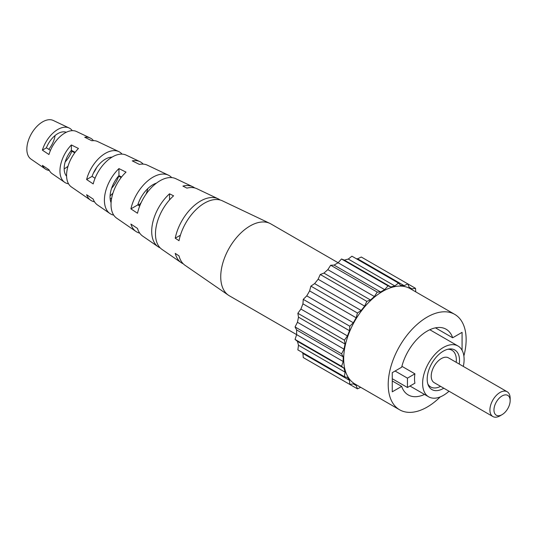 <?xml version="1.0" encoding="UTF-8"?>
<svg xmlns="http://www.w3.org/2000/svg" width="537" height="537" viewBox="0 0 537 537"><rect width="100%" height="100%" fill="white"/><g stroke="black" fill="none" stroke-linecap="round" stroke-linejoin="round"><path stroke-width="0.81" d="M502.055 395.964A11.452 6.612 120 0 0 493.959 409.986A11.452 6.612 120 0 0 502.055 414.665L500.028 415.833A14.311 8.263 -60 0 1 492.872 416.537A14.311 8.263 -60 0 1 490.684 405.073A14.311 8.263 -60 0 1 500.028 392.46A14.311 8.263 -60 0 1 507.183 391.755A14.311 8.263 -60 0 1 510.15 398.306L510.15 400.642A11.452 6.612 120 0 0 502.055 395.964M507.183 391.755L448.496 357.864A14.311 8.263 120 0 0 441.34 358.575A14.311 8.263 120 0 0 431.99 371.188A14.311 8.263 120 0 0 434.185 382.653L492.872 416.537M459.249 364.079A22.863 13.203 120 0 0 449.133 349.016A22.863 13.203 120 0 0 443.361 351.117A22.863 13.203 120 0 0 428.257 385.17A22.863 13.203 120 0 0 443.361 388.452A22.863 13.203 120 0 0 443.79 388.204M456.208 362.321A21.212 12.244 120 0 0 447.871 349.251M463.324 366.429A29.34 16.936 120 0 0 458.034 346.023A29.34 16.936 120 0 0 443.361 347.473A29.34 16.936 120 0 0 424.196 373.329A29.34 16.936 120 0 0 428.694 396.836A29.34 16.936 120 0 0 443.361 395.38A29.34 16.936 120 0 0 449.013 391.218M414.92 373.826L407.435 378.149L407.435 387.492L414.92 383.176A29.34 16.936 -60 0 1 414.92 373.826L401.898 366.308M462.082 350.299L462.082 332.343L452.671 337.78A37.926 21.896 120 0 0 446.133 329.235A37.926 21.896 120 0 0 427.17 331.114A37.926 21.896 120 0 0 401.669 367.221L392.258 372.658L392.258 391.822L401.669 386.385A37.926 21.896 120 0 0 408.207 394.923A37.926 21.896 120 0 0 424.519 394.427M463.874 355.991A55.096 31.811 120 0 0 454.718 314.367A55.096 31.811 120 0 0 427.17 317.092A55.096 31.811 120 0 0 391.178 365.643A55.096 31.811 120 0 0 399.622 409.798A55.096 31.811 120 0 0 427.17 407.066A55.096 31.811 120 0 0 440.246 396.91M454.718 314.367L410.194 288.658A55.096 31.811 120 0 0 382.646 291.39A55.096 31.811 120 0 0 346.654 339.941A55.096 31.811 120 0 0 355.098 384.089L399.622 409.798M427.835 383.955A21.212 12.244 120 0 0 440.582 386.351M407.435 378.149L395.091 371.02M407.435 387.492L392.258 378.733M360.676 387.311L357.447 388.848L356.172 385.539L353.306 383.881L349.802 384.432L349.48 380.33L347.459 377.451L344.405 376.746L345.049 372.134L344.002 368.221L341.606 366.308L343.183 361.495L343.183 356.823L341.606 353.829L344.002 349.151L345.049 344.029L344.405 340.163L347.459 335.927L349.48 330.711L349.802 326.234L353.306 322.744L356.172 317.783L357.447 313.004L361.159 310.48L364.663 306.124L366.805 301.358L370.476 299.988L374.39 296.518L377.243 292.101L380.626 291.974L384.673 289.638L388.05 285.865L390.902 286.986L394.816 285.932L398.488 283.066L400.629 285.362L404.133 285.671L407.845 283.905L409.12 287.214L411.986 288.866L415.49 288.315L415.772 291.88M344.405 376.746L297.854 349.869L298.498 345.257L297.451 341.351L295.055 339.431L296.632 334.625L296.632 329.946L295.055 326.952L297.451 322.274L298.498 317.152L297.854 313.286L300.908 309.057L302.928 303.841L303.257 299.364L306.761 295.867L309.621 290.906L310.896 286.127L314.615 283.61L318.119 279.247L320.253 274.488L323.925 273.111L327.839 269.648L330.691 265.231L334.074 265.097L338.122 262.761L341.498 258.988L344.358 260.109L348.265 259.062L351.936 256.196L398.488 283.066M356.246 258.68L357.582 258.8L361.3 257.028L415.49 288.315M310.896 361.972L357.447 388.848M349.802 384.432L303.257 357.561L302.928 353.46L302.156 352.359M388.05 285.865L341.498 258.988M338.122 262.761L384.673 289.638M334.074 265.097L380.626 291.974M330.691 265.231L377.243 292.101M344.358 260.109L390.902 286.986M327.839 269.648L374.39 296.518M348.265 259.062L394.816 285.932M357.582 258.8L404.133 285.671M353.306 383.881L356.172 385.539M302.928 353.46L349.48 380.33M341.606 366.308L295.055 339.431M297.451 341.351L344.002 368.221M298.498 345.257L345.049 372.134M341.606 353.829L295.055 326.952M296.632 329.946L343.183 356.823M160.133 247.846A34.67 20.017 -60 0 1 158.093 246.725A34.67 20.017 -60 0 1 151.696 231.346A34.67 20.017 -60 0 1 169.531 193.81L173.579 195.824A35.046 20.231 120 0 0 155.475 233.837A35.046 20.231 120 0 0 161.946 249.376L181.204 262.66A36.919 21.312 120 0 1 175.237 253.39L179.009 255.887A37.295 21.534 -60 0 0 185.057 265.312L228.393 295.189A41.503 23.964 -60 0 0 229.333 295.78L343.183 361.495M344.405 340.163L297.854 313.286M298.498 317.152L345.049 344.029M297.451 322.274L344.002 349.151M349.802 326.234L303.257 299.364M302.928 303.841L349.48 330.711M300.908 309.057L347.459 335.927M357.447 313.004L310.896 286.127M309.621 290.906L356.172 317.783M306.761 295.867L353.306 322.744M366.805 301.358L320.253 274.488M318.119 279.247L364.663 306.124M314.615 283.61L361.159 310.48M323.925 273.111L370.476 299.988M435.467 327.845L452.671 337.78M392.258 380.955L401.669 386.385M500.028 415.833L502.055 414.665A11.452 6.612 120 0 0 510.15 400.642M228.393 295.189A41.503 23.964 -60 0 1 220.734 276.783A41.503 23.964 -60 0 1 250.081 225.956A41.503 23.964 -60 0 1 269.849 223.385A41.503 23.964 -60 0 1 270.836 223.895L338.129 262.754M111.622 188.232A20.99 12.116 120 0 0 118.677 176.21L121.167 177.539M111.649 198.247A21.339 12.317 -60 0 1 110.166 198.925M68.018 166.202A18.99 10.962 -60 0 1 64.171 168.826M74.784 152.79L71.005 150.776M93.411 173.062A19.99 11.539 120 0 0 96.593 167.551M141.211 202.516A22.339 12.895 120 0 1 139.378 204.738L138.11 203.953M146.004 194.213A22.339 12.895 120 0 0 147.823 188.588M111.078 202.744A21.983 12.693 -60 0 1 110.065 196.958A21.983 12.693 -60 0 1 118.939 175.626L121.563 177.022M66.588 176.183A19.641 11.337 -60 0 1 64.165 168.537A19.641 11.337 -60 0 1 71.374 150.32L75.14 152.32M55.076 135.532A17.889 10.331 -60 0 1 48.76 149.313M113.73 215.129A29.998 17.318 -60 0 1 109.937 213.531L97.419 204.899A28.776 16.613 -60 0 1 93.203 199.099L86.611 194.723A28.125 16.238 120 0 0 90.679 200.247A28.125 16.238 120 0 0 94.499 201.798M110.098 195.877A28.125 16.238 120 0 0 112.951 193.152M181.204 262.66A36.919 21.312 120 0 0 183.245 263.795M158.093 246.725L142.681 236.099A33.173 19.157 -60 0 1 137.506 228.44L130.9 224.07A32.522 18.775 120 0 0 135.942 231.454A32.522 18.775 120 0 0 139.701 233.112M68.541 183.795A25.601 14.781 -60 0 1 64.675 182.325L52.156 173.693A24.38 14.076 -60 0 1 48.961 169.719L42.383 165.342A23.729 13.7 120 0 0 45.417 169.048A23.729 13.7 120 0 0 49.317 170.444M65.158 162.013A23.729 13.7 120 0 0 71.891 151.253M72.28 130.672A23.729 13.7 120 0 0 69.119 127.994L53.27 120.463A22.326 12.888 120 0 0 36.261 127.081A22.326 12.888 120 0 0 26.85 149.185A22.326 12.888 120 0 0 30.971 159.086L45.417 169.048M109.937 213.531A29.998 17.318 -60 0 1 104.406 200.227A29.998 17.318 -60 0 1 118.939 168.591L126.02 172.115A30.649 17.694 120 0 0 111.025 204.584A30.649 17.694 120 0 0 116.683 218.176L135.942 231.454M64.675 182.325A25.601 14.781 -60 0 1 59.949 170.967A25.601 14.781 -60 0 1 71.374 144.95L78.456 148.467A26.253 15.157 120 0 0 66.575 175.331A26.253 15.157 120 0 0 71.421 186.97L90.679 200.247M220.089 199.979A36.919 21.312 120 0 0 218.082 198.784L196.951 188.742A35.046 20.231 120 0 0 186.936 188.118L182.889 186.097A34.67 20.017 -60 0 1 192.729 186.735A34.67 20.017 -60 0 1 194.723 187.943M171.739 177.613A32.522 18.775 120 0 0 168.43 175.183L147.299 165.141A30.649 17.694 120 0 0 139.378 164.403L132.297 160.878A29.998 17.318 -60 0 1 139.902 161.63A29.998 17.318 -60 0 1 143.184 164.114M122.027 154.119A28.125 16.238 120 0 0 118.771 151.588L97.647 141.546A26.253 15.157 120 0 0 91.814 140.754L84.732 137.237A25.601 14.781 -60 0 1 90.25 138.036A25.601 14.781 -60 0 1 93.451 140.64M218.082 198.784A36.919 21.312 120 0 0 175.237 238.2L179.009 240.697A37.295 21.534 -60 0 1 222.311 200.791L269.849 223.385M168.43 175.183A32.522 18.775 120 0 0 130.9 208.88L137.506 213.249A33.173 19.157 -60 0 1 175.827 178.7L192.729 186.735M118.771 151.588A28.125 16.238 120 0 0 86.611 179.533L93.203 183.909A28.776 16.613 -60 0 1 126.168 155.106L139.902 161.63M69.119 127.994A23.729 13.7 120 0 0 42.383 150.152L48.961 154.528A24.38 14.076 -60 0 1 76.516 131.505L90.25 138.036M156.502 183.09A23.333 13.472 120 0 0 137.801 204.892L139.687 206.067M112.032 157.133A20.99 12.116 120 0 0 92.075 176.378L95.062 178.244M66.279 132.283A18.641 10.76 120 0 0 46.397 147.836L50.458 150.38M180.412 235.213L175.237 238.2M137.801 204.892L130.9 208.88M92.075 176.378L86.611 179.533M46.397 147.836L42.383 150.152M169.531 193.81L169.531 199.925M118.939 168.591L118.939 175.626M71.374 144.95L71.374 150.32M428.694 396.836L409.979 386.029M458.034 346.023L429.822 329.738"/></g></svg>
